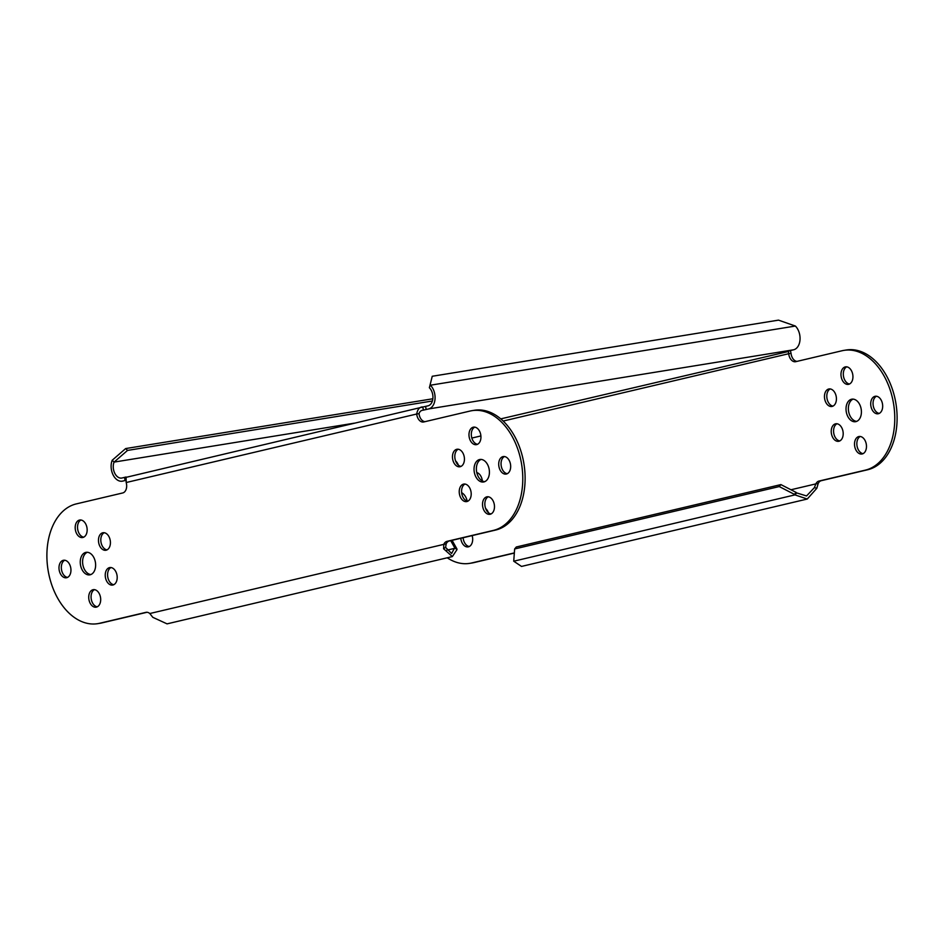 <?xml version="1.0" encoding="UTF-8"?>
<svg xmlns="http://www.w3.org/2000/svg" width="944" height="944" viewBox="0 0 944 944"><rect width="100%" height="100%" fill="white"/><g stroke="black" fill="none" stroke-linecap="round" stroke-linejoin="round"><path stroke-width="1.42" d="M456.955 549.668L452.365 556.582L443.586 548.759L443.845 544.181A8.236 5.475 80.8 0 1 446.972 541.36L493.334 530.422A60.853 40.403 -99.2 0 0 521.371 462.855A60.853 40.403 -99.2 0 0 471.988 410.664L474.336 410.274A60.853 40.403 80.8 0 1 523.708 462.477A60.853 40.403 80.8 0 1 495.671 530.044L449.309 540.983A8.236 5.475 -99.2 0 0 446.193 543.803L445.592 547.39L451.633 553.491L454.689 547.744L456.99 549.066L454.642 548.346L446.63 550.234M445.592 547.39L443.586 548.759M446.193 543.803L149.801 613.529L152.822 617.329L167.053 623.866L452.365 556.582M471.988 410.664A60.853 40.403 -99.2 0 0 470.124 411.029L423.773 421.956A8.236 5.475 80.8 0 1 423.514 422.015A8.236 5.475 80.8 0 1 416.87 415.136A8.236 5.475 80.8 0 1 416.705 414.015L419.042 413.625A8.236 5.475 -99.2 0 0 419.207 414.758A8.236 5.475 -99.2 0 0 425.012 421.673M432.399 400.999L127.534 450.418L114.082 462.1A10.148 6.738 80.8 0 0 114.672 473.074A10.148 6.738 80.8 0 0 121.717 478.053A10.148 6.738 80.8 0 0 122.024 477.994L126.071 477.003L126.177 482.526A8.236 5.475 80.8 0 1 126.449 483.623A8.236 5.475 80.8 0 1 122.685 492.969L76.334 503.895A60.853 40.403 -99.2 0 0 48.297 571.474A60.853 40.403 -99.2 0 0 97.68 623.665A60.853 40.403 -99.2 0 0 99.545 623.3L145.907 612.361A8.236 5.475 80.8 0 1 146.155 612.314A8.236 5.475 80.8 0 1 149.801 613.529M463.528 484.13A8.874 5.888 80.8 0 1 463.799 484.071A8.874 5.888 80.8 0 1 470.997 491.682A8.874 5.888 80.8 0 1 466.914 501.535A8.874 5.888 80.8 0 1 466.643 501.594A8.874 5.888 80.8 0 1 459.433 493.983A8.874 5.888 80.8 0 1 463.528 484.13M503.01 456.601A8.874 5.888 80.8 0 1 503.282 456.554A8.874 5.888 80.8 0 1 510.48 464.165A8.874 5.888 80.8 0 1 506.397 474.018A8.874 5.888 80.8 0 1 506.114 474.077A8.874 5.888 80.8 0 1 498.916 466.466A8.874 5.888 80.8 0 1 503.01 456.601M473.263 427.195A8.874 5.888 80.8 0 1 473.534 427.148A8.874 5.888 80.8 0 1 480.744 434.759A8.874 5.888 80.8 0 1 476.649 444.612A8.874 5.888 80.8 0 1 476.378 444.659A8.874 5.888 80.8 0 1 469.18 437.048A8.874 5.888 80.8 0 1 473.263 427.195M486.809 496.851A8.874 5.888 80.8 0 1 487.08 496.792A8.874 5.888 80.8 0 1 494.278 504.403A8.874 5.888 80.8 0 1 490.184 514.256A8.874 5.888 80.8 0 1 489.912 514.315A8.874 5.888 80.8 0 1 482.714 506.704A8.874 5.888 80.8 0 1 486.809 496.851M479.552 459.539A11.411 7.576 80.8 0 1 479.906 459.468A11.411 7.576 80.8 0 1 489.157 469.251A11.411 7.576 80.8 0 1 483.906 481.924A11.411 7.576 80.8 0 1 483.552 481.995A11.411 7.576 80.8 0 1 474.301 472.201A11.411 7.576 80.8 0 1 479.552 459.539M456.754 449.297A8.874 5.888 80.8 0 1 457.026 449.25A8.874 5.888 80.8 0 1 464.236 456.861A8.874 5.888 80.8 0 1 460.141 466.714A8.874 5.888 80.8 0 1 459.87 466.773A8.874 5.888 80.8 0 1 452.672 459.162A8.874 5.888 80.8 0 1 456.754 449.297M106.141 550.199A8.874 5.888 80.8 0 1 105.87 550.258A8.874 5.888 80.8 0 1 98.672 542.647A8.874 5.888 80.8 0 1 102.754 532.782A8.874 5.888 80.8 0 1 103.026 532.735A8.874 5.888 80.8 0 1 110.224 540.346A8.874 5.888 80.8 0 1 106.141 550.199M112.914 585.02A8.874 5.888 80.8 0 1 112.631 585.079A8.874 5.888 80.8 0 1 105.433 577.468A8.874 5.888 80.8 0 1 109.528 567.615A8.874 5.888 80.8 0 1 109.799 567.556A8.874 5.888 80.8 0 1 116.997 575.167A8.874 5.888 80.8 0 1 112.914 585.02M66.658 577.716A8.874 5.888 80.8 0 1 66.387 577.775A8.874 5.888 80.8 0 1 59.189 570.164A8.874 5.888 80.8 0 1 63.272 560.311A8.874 5.888 80.8 0 1 63.543 560.252A8.874 5.888 80.8 0 1 70.753 567.863A8.874 5.888 80.8 0 1 66.658 577.716M82.86 537.478A8.874 5.888 80.8 0 1 82.588 537.537A8.874 5.888 80.8 0 1 75.39 529.926A8.874 5.888 80.8 0 1 79.473 520.061A8.874 5.888 80.8 0 1 79.744 520.014A8.874 5.888 80.8 0 1 86.954 527.625A8.874 5.888 80.8 0 1 82.86 537.478M96.406 607.122A8.874 5.888 80.8 0 1 96.123 607.181A8.874 5.888 80.8 0 1 88.925 599.57A8.874 5.888 80.8 0 1 93.019 589.717A8.874 5.888 80.8 0 1 93.291 589.658A8.874 5.888 80.8 0 1 100.489 597.269A8.874 5.888 80.8 0 1 96.406 607.122M90.117 574.79A11.411 7.576 80.8 0 1 89.763 574.861A11.411 7.576 80.8 0 1 80.511 565.078A11.411 7.576 80.8 0 1 85.762 552.405A11.411 7.576 80.8 0 1 86.116 552.334A11.411 7.576 80.8 0 1 95.368 562.117A11.411 7.576 80.8 0 1 90.117 574.79M147.004 612.278L101.881 622.91A60.853 40.403 80.8 0 1 100.017 623.288L97.68 623.665M465.003 484.06A8.874 5.888 -99.2 0 0 461.746 493.393A8.874 5.888 -99.2 0 0 467.776 501.229M504.474 456.542A8.874 5.888 -99.2 0 0 501.217 465.876A8.874 5.888 -99.2 0 0 507.258 473.699M474.738 427.136A8.874 5.888 -99.2 0 0 471.481 436.47A8.874 5.888 -99.2 0 0 477.522 444.294M488.272 496.78A8.874 5.888 -99.2 0 0 485.015 506.114A8.874 5.888 -99.2 0 0 491.057 513.949M481.098 459.409A11.411 7.576 -99.2 0 0 476.59 471.563A11.411 7.576 -99.2 0 0 484.697 481.664M458.229 449.238A8.874 5.888 -99.2 0 0 454.973 458.572A8.874 5.888 -99.2 0 0 461.014 466.395M104.229 532.723A8.874 5.888 -99.2 0 0 100.973 542.057A8.874 5.888 -99.2 0 0 107.014 549.88M110.991 567.545A8.874 5.888 -99.2 0 0 107.746 576.878A8.874 5.888 -99.2 0 0 113.776 584.714M64.747 560.24A8.874 5.888 -99.2 0 0 61.49 569.574A8.874 5.888 -99.2 0 0 67.531 577.409M80.948 520.002A8.874 5.888 -99.2 0 0 77.691 529.336A8.874 5.888 -99.2 0 0 83.733 537.16M94.483 589.646A8.874 5.888 -99.2 0 0 91.226 598.98A8.874 5.888 -99.2 0 0 97.267 606.815M87.308 552.287A11.411 7.576 -99.2 0 0 82.801 564.429A11.411 7.576 -99.2 0 0 90.907 574.53M126.177 482.526L416.705 414.015C417.602 409.118 419.726 406.77 423.054 406.97L428.033 405.826A10.148 6.738 80.8 0 0 432.907 398.25A10.148 6.738 80.8 0 0 429.378 387.748L432.246 376.267L429.378 387.748M126.142 477.334L422.57 407.076L423.655 410.074C421.295 410.203 419.761 411.383 419.042 413.625M423.301 410.156L428.635 408.941A13.31 8.838 -99.2 0 0 435.031 398.993A13.31 8.838 -99.2 0 0 430.393 385.211L795.379 326.046A13.31 8.838 -99.2 0 1 800.005 339.84A13.31 8.838 -99.2 0 1 793.621 349.787L789.573 350.767C788.618 350.661 788.334 351.64 788.7 353.717L503.176 421.048M127.534 450.418L125.658 448.565L432.859 398.769M354.413 423.148L114.082 462.1L112.206 460.247L125.658 448.565M112.206 460.247A13.31 8.838 -99.2 0 0 112.973 474.655A13.31 8.838 -99.2 0 0 122.224 481.18A13.31 8.838 -99.2 0 0 122.637 481.098L125.753 480.366M795.379 326.046L778.505 320.134L432.246 376.267M790.966 489.759L815.84 483.894A8.236 5.475 -99.2 0 1 818.967 481.062L865.329 470.136A60.853 40.403 80.8 0 0 893.366 402.557A60.853 40.403 80.8 0 0 843.983 350.366A60.853 40.403 80.8 0 0 842.119 350.731L795.768 361.67A8.236 5.475 80.8 0 1 795.509 361.717A8.236 5.475 80.8 0 1 788.7 353.717L791.037 353.339L790.399 350.543M788.606 351.451L500.768 418.876M807.262 499.034L521.513 566.424L513.725 561.208L794.966 494.88L796.63 492.91L796.111 492.402L794.447 494.373L794.966 494.88L807.262 499.034L816.831 488.26L814.424 487.6L815.84 483.894L818.177 483.517A8.236 5.475 80.8 0 1 821.304 480.685L867.666 469.758A60.853 40.403 -99.2 0 0 895.703 402.179A60.853 40.403 -99.2 0 0 846.32 349.988L843.983 350.366M791.037 353.339A8.236 5.475 -99.2 0 0 796.996 361.375M514.244 552.924L471.54 563.002A60.853 40.403 80.8 0 1 469.664 563.367L472.012 562.99A60.853 40.403 -99.2 0 0 473.876 562.624L514.22 553.101M839.771 440.931A8.874 5.888 80.8 0 1 833.741 433.107A8.874 5.888 80.8 0 1 836.986 423.762M879.253 413.413A8.874 5.888 80.8 0 1 873.212 405.578A8.874 5.888 80.8 0 1 876.469 396.244M849.517 384.007A8.874 5.888 80.8 0 1 843.476 376.172A8.874 5.888 80.8 0 1 846.733 366.838M863.052 453.651A8.874 5.888 80.8 0 1 857.01 445.828A8.874 5.888 80.8 0 1 860.267 436.494M856.692 421.366A11.411 7.576 80.8 0 1 848.585 411.265A11.411 7.576 80.8 0 1 853.093 399.123M833.009 406.109A8.874 5.888 80.8 0 1 826.968 398.274A8.874 5.888 80.8 0 1 830.224 388.94M469.262 546.517A8.874 5.888 80.8 0 1 463.103 537.726M469.664 563.367A60.853 40.403 80.8 0 1 447.232 557.786M471.847 438.063L480.897 435.927M838.909 441.249A8.874 5.888 -99.2 0 0 842.992 431.384A8.874 5.888 -99.2 0 0 835.794 423.773A8.874 5.888 -99.2 0 0 835.523 423.832A8.874 5.888 -99.2 0 0 831.428 433.685A8.874 5.888 -99.2 0 0 838.638 441.296A8.874 5.888 -99.2 0 0 838.909 441.249M878.38 413.72A8.874 5.888 -99.2 0 0 882.475 403.867A8.874 5.888 -99.2 0 0 875.277 396.256A8.874 5.888 -99.2 0 0 875.005 396.315A8.874 5.888 -99.2 0 0 870.911 406.168A8.874 5.888 -99.2 0 0 878.109 413.779A8.874 5.888 -99.2 0 0 878.38 413.72M848.644 384.314A8.874 5.888 -99.2 0 0 852.739 374.461A8.874 5.888 -99.2 0 0 845.529 366.85A8.874 5.888 -99.2 0 0 845.258 366.909A8.874 5.888 -99.2 0 0 841.175 376.762A8.874 5.888 -99.2 0 0 848.373 384.373A8.874 5.888 -99.2 0 0 848.644 384.314M862.179 453.97A8.874 5.888 -99.2 0 0 866.273 444.105A8.874 5.888 -99.2 0 0 859.075 436.494A8.874 5.888 -99.2 0 0 858.804 436.553A8.874 5.888 -99.2 0 0 854.709 446.406A8.874 5.888 -99.2 0 0 861.907 454.017A8.874 5.888 -99.2 0 0 862.179 453.97M855.901 421.626A11.411 7.576 -99.2 0 0 861.152 408.953A11.411 7.576 -99.2 0 0 851.901 399.17A11.411 7.576 -99.2 0 0 851.547 399.241A11.411 7.576 -99.2 0 0 846.284 411.914A11.411 7.576 -99.2 0 0 855.547 421.697A11.411 7.576 -99.2 0 0 855.901 421.626M832.136 406.416A8.874 5.888 -99.2 0 0 836.219 396.563A8.874 5.888 -99.2 0 0 829.021 388.952A8.874 5.888 -99.2 0 0 828.749 389.011A8.874 5.888 -99.2 0 0 824.667 398.864A8.874 5.888 -99.2 0 0 831.865 406.475A8.874 5.888 -99.2 0 0 832.136 406.416M482.349 480.968A8.874 5.888 -99.2 0 0 476.779 472.543M488.402 512.686A8.874 5.888 -99.2 0 0 485.641 508.521M458.359 465.132A8.874 5.888 -99.2 0 0 455.598 460.967M460.778 538.281A8.874 5.888 -99.2 0 0 468.118 546.883A8.874 5.888 -99.2 0 0 468.389 546.836A8.874 5.888 -99.2 0 0 472.153 535.59M467.221 501.111A11.411 7.576 -99.2 0 0 461.651 492.685M816.831 488.26L818.177 483.517M796.111 492.402L780.9 484.591L516.309 546.989L514.645 548.96L513.725 561.208M814.424 487.6L806.542 495.954L796.63 492.91M514.645 548.96L779.237 486.561L794.447 494.373M780.9 484.591L779.237 486.561M452.082 540.334L456.99 549.066M454.689 547.744L450.701 540.652M449.309 540.983L446.972 541.36M493.334 530.422L495.671 530.044M426.181 409.519L425.579 406.404M428.635 408.941L793.621 349.787M422.947 410.251L423.655 410.074M867.666 469.758L865.329 470.136M818.967 481.062L821.304 480.685M471.54 563.002L473.876 562.624M124.49 477.416L125.092 480.52M101.881 622.91L99.545 623.3"/></g></svg>
